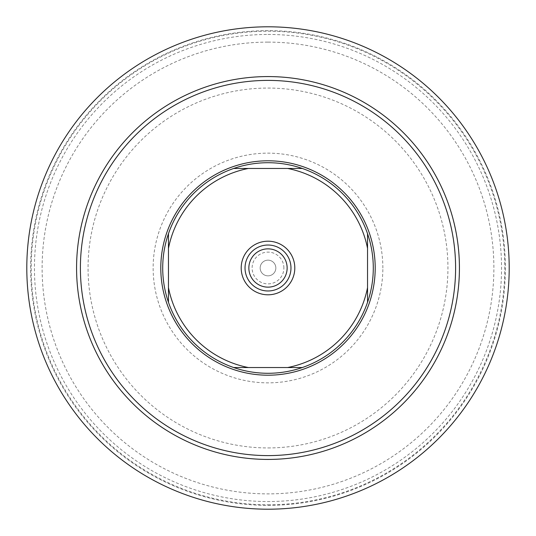 <?xml version="1.0" encoding="UTF-8"?>
<svg xmlns="http://www.w3.org/2000/svg" width="536" height="536" viewBox="0 0 536 536"><rect width="100%" height="100%" fill="white"/><g stroke="black" fill="none" stroke-linecap="round" stroke-linejoin="round"><path stroke-width="0.4" stroke-dasharray="2.68 2.01" d="M382.858 268A114.858 114.858 0 0 0 268 153.142A114.858 114.858 0 0 0 153.142 268A114.858 114.858 0 0 0 268 382.858A114.858 114.858 0 0 0 382.858 268M160.8 268A107.2 107.2 0 0 1 268 160.8A107.2 107.2 0 0 1 375.2 268A107.2 107.2 0 0 1 268 375.2A107.2 107.2 0 0 1 160.8 268A107.2 107.2 0 0 1 268 160.8A107.2 107.2 0 0 1 375.2 268A107.2 107.2 0 0 1 268 375.2A107.2 107.2 0 0 1 160.8 268M268 459.426A191.426 191.426 0 0 0 459.426 268A191.426 191.426 0 0 0 268 76.574A191.426 191.426 0 0 0 76.574 268A191.426 191.426 0 0 0 268 459.426M268 447.942A179.942 179.942 0 0 0 447.942 268A179.942 179.942 0 0 0 268 88.058A179.942 179.942 0 0 0 88.058 268A179.942 179.942 0 0 0 268 447.942M268 509.2A241.2 241.2 0 0 0 509.2 268A241.2 241.2 0 0 0 268 26.8A241.2 241.2 0 0 0 26.8 268A241.2 241.2 0 0 0 268 509.2A241.2 241.2 0 0 0 509.2 268A241.2 241.2 0 0 0 268 26.8A241.2 241.2 0 0 0 26.8 268A241.2 241.2 0 0 0 268 509.2A241.2 241.2 0 0 0 509.2 268A241.2 241.2 0 0 0 268 26.8A241.2 241.2 0 0 0 26.8 268A241.2 241.2 0 0 0 268 509.2A241.2 241.2 0 0 0 509.2 268A241.2 241.2 0 0 0 268 26.8A241.2 241.2 0 0 0 26.8 268A241.2 241.2 0 0 0 268 509.2A241.2 241.2 0 0 0 509.2 268A241.2 241.2 0 0 0 268 26.8A241.2 241.2 0 0 0 26.8 268A241.2 241.2 0 0 0 268 509.2A241.2 241.2 0 0 1 26.8 268A241.2 241.2 0 0 1 268 26.8A241.2 241.2 0 0 1 509.2 268A241.2 241.2 0 0 1 268 509.2A241.2 241.2 0 0 1 26.8 268A241.2 241.2 0 0 1 268 26.8A241.2 241.2 0 0 1 509.2 268A241.2 241.2 0 0 1 268 509.2A241.2 241.2 0 0 1 26.8 268A241.2 241.2 0 0 1 268 26.8M268 505.374A237.374 237.374 0 0 0 505.374 268A237.374 237.374 0 0 0 268 30.626A237.374 237.374 0 0 0 30.626 268A237.374 237.374 0 0 0 268 505.374A237.374 237.374 0 0 0 505.374 268A237.374 237.374 0 0 0 268 30.626A237.374 237.374 0 0 0 30.626 268A237.374 237.374 0 0 0 268 505.374A237.374 237.374 0 0 0 505.374 268A237.374 237.374 0 0 0 268 30.626A237.374 237.374 0 0 0 30.626 268A237.374 237.374 0 0 0 268 505.374A237.374 237.374 0 0 0 505.374 268A237.374 237.374 0 0 0 268 30.626A237.374 237.374 0 0 0 30.626 268A237.374 237.374 0 0 0 268 505.374M268 504.778A236.778 236.778 0 0 0 504.778 268A236.778 236.778 0 0 0 268 31.222A236.778 236.778 0 0 0 31.222 268A236.778 236.778 0 0 0 268 504.778M283.886 268A15.886 15.886 0 0 0 268 252.114A15.886 15.886 0 0 0 252.114 268A15.886 15.886 0 0 0 268 283.886A15.886 15.886 0 0 0 283.886 268M260.154 268A7.846 7.846 0 0 1 268 260.154A7.846 7.846 0 0 1 275.846 268A7.846 7.846 0 0 1 268 275.846A7.846 7.846 0 0 1 260.154 268A7.846 7.846 0 0 1 268 260.154A7.846 7.846 0 0 1 275.846 268A7.846 7.846 0 0 1 268 275.846A7.846 7.846 0 0 1 260.154 268M287.142 268A19.142 19.142 0 0 0 268 248.858A19.142 19.142 0 0 0 248.858 268A19.142 19.142 0 0 0 268 287.142A19.142 19.142 0 0 0 287.142 268M268 245.026A22.974 22.974 0 0 0 245.026 268A22.974 22.974 0 0 0 268 290.974A22.974 22.974 0 0 0 290.974 268A22.974 22.974 0 0 0 268 245.026M302.297 168.458A105.284 105.284 0 0 1 367.542 233.703M367.542 302.297A105.284 105.284 0 0 1 302.297 367.542M268 160.8A107.2 107.2 0 0 1 375.2 268A107.2 107.2 0 0 1 268 375.2A107.2 107.2 0 0 1 160.8 268A107.2 107.2 0 0 1 268 160.8M268 42.116A225.884 225.884 0 0 1 493.884 268A225.884 225.884 0 0 1 268 493.884A225.884 225.884 0 0 1 42.116 268A225.884 225.884 0 0 1 268 42.116M233.703 367.542A105.284 105.284 0 0 1 168.458 302.297M168.458 233.703A105.284 105.284 0 0 1 233.703 168.458M367.542 248.382L367.542 287.618M248.382 168.458L287.618 168.458M168.458 287.618L168.458 248.382M287.618 367.542L248.382 367.542M268 34.458A233.542 233.542 0 0 1 501.542 268A233.542 233.542 0 0 1 268 501.542A233.542 233.542 0 0 1 34.458 268A233.542 233.542 0 0 1 268 34.458"/><path stroke-width="0.8" d="M268 455.6A187.6 187.6 0 0 0 455.6 268A187.6 187.6 0 0 0 268 80.4A187.6 187.6 0 0 0 80.4 268A187.6 187.6 0 0 0 268 455.6M268 459.426A191.426 191.426 0 0 0 459.426 268A191.426 191.426 0 0 0 268 76.574A191.426 191.426 0 0 0 76.574 268A191.426 191.426 0 0 0 268 459.426M268 509.2A241.2 241.2 0 0 0 509.2 268A241.2 241.2 0 0 0 268 26.8A241.2 241.2 0 0 0 26.8 268A241.2 241.2 0 0 0 268 509.2M268 294.8A26.8 26.8 0 0 1 241.2 268A26.8 26.8 0 0 1 268 241.2A26.8 26.8 0 0 1 294.8 268A26.8 26.8 0 0 1 268 294.8M268 245.026A22.974 22.974 0 0 0 245.026 268A22.974 22.974 0 0 0 268 290.974A22.974 22.974 0 0 0 290.974 268A22.974 22.974 0 0 0 268 245.026M287.142 268A19.142 19.142 0 0 0 268 248.858A19.142 19.142 0 0 0 248.858 268A19.142 19.142 0 0 0 268 287.142A19.142 19.142 0 0 0 287.142 268M268 373.284A105.284 105.284 0 0 0 302.297 367.542L233.703 367.542A105.284 105.284 0 0 1 168.458 302.297L168.458 233.703A105.284 105.284 0 0 1 233.703 168.458L302.297 168.458A105.284 105.284 0 0 0 233.703 168.458L248.382 168.458A101.458 101.458 0 0 0 168.458 248.382L168.458 233.703A105.284 105.284 0 0 0 168.458 302.297L168.458 287.618A101.458 101.458 0 0 0 248.382 367.542L233.703 367.542A105.284 105.284 0 0 0 268 373.284M268 160.8A107.2 107.2 0 0 1 375.2 268A107.2 107.2 0 0 1 268 375.2A107.2 107.2 0 0 1 160.8 268A107.2 107.2 0 0 1 268 160.8M367.542 302.297A105.284 105.284 0 0 0 367.542 233.703L367.542 302.297A105.284 105.284 0 0 1 302.297 367.542L287.618 367.542A101.458 101.458 0 0 0 367.542 287.618L367.542 302.297M302.297 168.458A105.284 105.284 0 0 1 367.542 233.703L367.542 248.382A101.458 101.458 0 0 0 287.618 168.458L302.297 168.458"/></g></svg>

